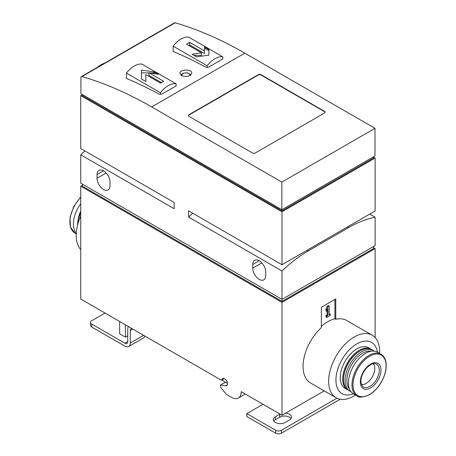 <?xml version="1.0" encoding="UTF-8"?>
<svg xmlns="http://www.w3.org/2000/svg" width="456" height="456" viewBox="0 0 456 456"><rect width="100%" height="100%" fill="white"/><g stroke="black" fill="none" stroke-linecap="round" stroke-linejoin="round"><path stroke-width="0.68" d="M224.323 378.611L221.456 380.264L80.752 299.033L80.752 186.168L82.399 185.221M126.169 77.902L126.739 78.574A407.749 235.416 60 0 1 159.036 94.141L161.914 94.107L175.754 86.116L176.329 85.295M81.989 76.568A407.749 235.416 60 0 1 151.677 106.932L281.859 182.086L281.859 209.72L80.9 93.697L80.9 77.549A2.041 1.18 60 0 1 81.322 76.619A2.041 1.18 60 0 1 81.989 76.568L175.121 22.8A407.749 235.416 60 0 1 244.804 53.164L374.986 128.324L281.859 182.086M172.881 50.935L173.451 51.608A407.749 235.416 60 0 1 205.741 67.174L208.626 67.135L222.465 59.149L223.035 58.328M181.665 75.611C186.857 77.184 190.22 76.334 191.759 73.068C192.113 68.788 179.59 69.215 179.938 73.365L181.665 75.611A4.201 2.428 0 0 1 185.689 72.931A4.201 2.428 0 0 1 190.049 75.428M160.472 92.773L126.454 73.131A20.389 11.77 120 0 1 142.021 64.142L176.044 83.784A20.389 11.77 120 0 0 160.472 92.773L160.472 94.443M145.852 74.596L160.649 83.14A20.389 11.77 -60 0 1 163.761 81.345L148.964 72.8L158.306 74.334L153.9 71.791L141.445 70.161L141.445 78.985L145.852 81.527L145.852 74.596M207.184 65.806L173.16 46.164A20.389 11.77 120 0 1 188.733 37.175L222.75 56.818A20.389 11.77 120 0 0 207.184 65.806L207.184 67.477M196.456 56.812L208.911 55.176L208.911 49.618L204.51 47.076L204.51 50.935L189.713 42.391A20.389 11.77 120 0 0 186.595 44.192L201.398 52.736L192.056 54.27L196.456 56.812M371.423 349.404A23.444 13.537 120 0 0 370.996 349.142L368.545 347.723A23.444 13.537 120 0 0 345.101 361.26A23.444 13.537 120 0 0 345.101 388.335L347.552 389.749A23.444 13.537 120 0 0 347.991 389.983M377.443 352.157A29.56 17.066 120 0 0 355.674 344.593A29.56 17.066 120 0 0 335.952 378.754A29.56 17.066 120 0 0 353.383 393.824M82.399 94.666L80.752 95.612L80.752 148.548L174.169 202.481L174.169 208.745L80.752 154.812A118.246 68.269 120 0 1 84.913 150.947M308.387 250.84A118.246 68.269 -60 0 0 282.002 271.001L282.002 299.364L375.128 245.596L375.128 217.233A118.246 68.269 -60 0 0 348.749 227.533L308.387 250.84L307.23 250.173M373.487 246.542L373.487 248.594L282.002 301.41L282.002 299.364L80.752 183.175L80.752 154.812M127.748 335.787L125.417 337.132L125.417 324.815M245.077 393.904A13.862 8.003 60 0 1 244.028 394.725L238.334 398.014A13.862 8.003 60 0 1 231.403 397.33L226.358 394.411L220.59 387.241L220.59 385.007L225.612 385.793A4.075 2.354 60 0 0 226.666 385.628A4.075 2.354 60 0 0 226.666 380.92A4.075 2.354 60 0 0 222.591 378.565A4.075 2.354 60 0 0 221.758 380.087M375.128 337.6L375.128 248.594L282.002 302.356L282.002 415.222L241.207 391.67A13.862 8.003 60 0 1 238.334 398.014M225.475 382.185L220.59 385.007M321.36 326.342A36.087 20.833 120 0 1 334.909 318.79L335.776 319.291A36.087 20.833 -60 0 1 346.611 320.465L372.204 335.24A36.087 20.833 120 0 0 336.118 356.073A36.087 20.833 120 0 0 336.118 397.74A36.087 20.833 120 0 0 354.158 395.956A36.087 20.833 120 0 0 355.577 395.09M336.118 397.74L310.525 382.966A36.087 20.833 -60 0 1 321.36 327.613L321.36 307.27L335.776 298.948L335.776 319.291M324.199 390.86L282.002 415.222M375.128 248.594L373.487 247.642M282.002 302.356L80.752 186.168M125.417 337.132L119.649 333.803L119.649 321.486M282.002 301.41L82.399 186.168L82.399 184.121M252.738 264.491A9.177 5.295 60 0 1 254.636 260.29A9.177 5.295 60 0 1 261.71 262.747A9.177 5.295 60 0 1 265.711 271.981L265.711 275.641A9.177 5.295 60 0 1 263.813 279.841A9.177 5.295 60 0 1 256.745 277.385A9.177 5.295 60 0 1 252.738 268.151L252.738 264.491L259.225 260.741M97.042 174.602A9.177 5.295 60 0 1 98.946 170.401A9.177 5.295 60 0 1 106.014 172.858A9.177 5.295 60 0 1 110.016 182.092L110.016 185.752A9.177 5.295 60 0 1 108.118 189.952A9.177 5.295 60 0 1 101.05 187.496A9.177 5.295 60 0 1 97.042 178.262L97.042 174.602L103.529 170.852M80.752 95.612L282.002 211.801L282.002 264.736L188.584 210.803L188.584 217.067L282.002 271.001M373.487 157.086L375.128 158.038L375.128 210.974L282.002 264.736M375.128 217.233L369.708 214.103M192.745 213.208A118.246 68.269 120 0 0 188.584 217.067M375.128 158.038L282.002 211.801M373.487 156.818L373.487 158.038L282.002 210.854L82.399 95.612L82.399 94.563M374.986 128.324L374.986 155.958L281.859 209.72M282.002 209.64L282.002 210.854M81.322 76.619L174.448 22.851A2.041 1.18 60 0 1 175.121 22.8M252.447 152.959L189.018 116.337A2.041 1.18 180 0 1 188.419 115.505A2.041 1.18 180 0 1 189.018 114.673L258.216 74.721A2.041 1.18 180 0 1 261.1 74.721L324.529 111.344A2.041 1.18 180 0 1 325.128 112.176A2.041 1.18 180 0 1 324.529 113.008L255.331 152.959A2.041 1.18 180 0 1 252.447 152.959M97.573 67.231A21.409 12.358 -60 0 1 101.078 64.735A21.409 12.358 -60 0 1 104.584 63.184M80.752 216.076A36.087 20.833 120 0 0 80.752 249.643M80.752 203.627A24.06 13.891 120 0 0 76.277 233.307M80.752 212.861A23.444 13.537 120 0 0 77.6 225.087M80.752 212.194A22.224 12.831 120 0 0 77.583 224.956L77.583 225.156M379.637 353.423A36.087 20.833 120 0 0 372.204 335.24M361.334 384.488A12.232 7.062 120 0 0 366.145 383.399A12.232 7.062 120 0 0 373.772 373.709A12.232 7.062 120 0 0 373.333 363.706M381.017 354.215L377.5 352.192A24.06 13.891 120 0 0 353.446 366.077A24.06 13.891 120 0 0 353.446 393.859L356.957 395.888C358.553 397.86 362.697 397.478 369.394 394.736C374.165 391.892 378.212 387.572 381.547 381.757C384.351 376.696 385.907 371.708 386.203 366.795C386.437 360.707 384.704 356.518 381.017 354.215A24.06 13.891 120 0 0 356.957 368.106A24.06 13.891 120 0 0 356.957 395.888M371.23 351.217A22.224 12.831 120 0 0 351.479 364.942A22.224 12.831 120 0 0 349.467 388.917M374.319 351.137A23.444 13.537 120 0 0 373.447 350.556A23.444 13.537 120 0 0 350.003 364.093A23.444 13.537 120 0 0 350.003 391.162A23.444 13.537 120 0 0 350.943 391.624M373.447 350.556L371.862 349.638A23.444 13.537 120 0 0 360.137 350.801A23.444 13.537 120 0 0 343.562 379.517A23.444 13.537 120 0 0 348.418 390.25L350.003 391.162M360.137 350.801L359.704 351.052A22.834 13.184 120 0 0 343.562 379.016L343.562 379.517M370.996 349.142A23.444 13.537 120 0 0 347.552 362.674A23.444 13.537 120 0 0 347.552 389.749M188.442 115.67A2.041 1.18 180 0 1 189.018 115.003L258.216 75.052A2.041 1.18 180 0 1 261.1 75.052L324.529 111.674A2.041 1.18 180 0 1 325.105 112.341M176.044 85.899L176.044 83.784M126.454 73.131L126.454 78.409M222.75 58.932L222.75 56.818M173.16 46.164L173.16 51.442M193.954 55.364L201.398 55.364L201.398 52.736M188.875 45.509L189.713 45.024L189.713 42.391M189.713 45.024L204.51 53.569L204.51 50.935M204.51 48.176L208.911 50.719L208.911 55.176M145.852 77.229L145.852 81.527M141.445 78.985L141.445 72.892L148.964 72.892M150.166 72.892L153.9 72.892L153.9 71.791M153.9 72.892L155.103 73.581M161.418 82.621L148.964 75.434L148.964 72.8M334.909 318.79L334.909 299.444M327.961 315.375L326.838 316.025L326.838 317.427L330.298 315.427L330.298 314.03L329.175 314.68L329.175 306.09L327.961 306.785L326.838 309.436L326.838 311.431L327.961 308.786L327.961 315.375L327.094 314.879L325.972 315.529L326.838 316.025M327.094 310.821L327.094 314.879M329.175 306.09L328.309 305.588L327.094 306.289L325.972 308.934L325.972 310.935L326.838 311.431M325.972 308.934L326.838 309.436M327.094 306.289L327.961 306.785M329.175 313.677L330.298 314.03M325.972 315.529L325.972 316.926L326.838 317.427M132.827 329.095L130.285 330.56L130.285 343.009A7.666 4.423 60 0 1 128.7 346.52A7.666 4.423 60 0 1 124.87 346.138L91.707 326.998A4.075 2.354 0 0 1 90.516 325.333L90.516 322.403A4.075 2.354 180 0 1 91.707 320.739L105.028 313.05M128.381 326.53A7.666 4.423 60 0 0 127.748 329.095L127.748 341.544A4.075 2.354 60 0 1 126.905 343.414A4.075 2.354 60 0 1 124.87 343.208L91.707 324.068A4.075 2.354 180 0 1 90.516 322.403M340.267 399.228L281.426 433.2A4.075 2.354 0 0 1 275.658 433.2L246.827 416.556L246.827 413.626L275.658 430.27L275.658 433.2M336.978 398.196L281.426 430.27A4.075 2.354 180 0 1 275.658 430.27M130.285 330.56A4.075 2.354 60 0 1 131.134 328.69A4.075 2.354 60 0 1 131.801 328.502M227.487 383.348L221.798 380.065M144.917 336.078A7.666 4.423 60 0 1 143.549 337.947L128.7 346.52M291.048 418.585A6.931 4.001 0 0 0 279.699 417.217L275.373 419.714A6.931 4.001 0 0 0 273.822 421.082M246.827 413.626L263.032 404.267M280.052 414.099A6.931 4.001 180 0 0 279.699 414.287L275.373 416.784A6.931 4.001 180 0 0 273.344 419.617A6.931 4.001 180 0 0 277.618 423.316A6.931 4.001 180 0 0 285.177 422.444L289.497 419.947A6.931 4.001 180 0 0 291.532 417.12A6.931 4.001 180 0 0 285.576 413.159M244.804 53.164L151.677 106.932M348.749 227.533L347.597 226.866M227.339 384.801L225.612 385.793M261.847 262.895L252.738 268.151M106.151 173.006L97.042 178.262M80.752 197.419A24.06 13.891 120 0 0 74.869 233.027L76.249 233.82M80.752 211.088A17.328 10.003 120 0 0 78.289 219.171M369.554 394.474A23.381 13.498 120 0 0 383.872 357.567A23.381 13.498 120 0 0 355.235 374.102A23.381 13.498 120 0 0 369.554 394.474M369.947 386.369A13.178 7.609 120 0 0 378.765 374.005A13.178 7.609 120 0 0 375.664 363.808L373.498 363.677C372.649 364.053 371.953 363.153 366.92 367.621C362.588 372.546 360.593 377.585 360.93 382.732L362.588 386.46A13.178 7.609 120 0 0 369.947 386.369M370.648 387.931A14.598 8.43 120 0 0 379.586 364.891A14.598 8.43 120 0 0 361.711 375.214A14.598 8.43 120 0 0 370.648 387.931M189.018 115.003L189.018 114.673M258.216 75.052L258.216 74.721M261.1 75.052L261.1 74.721M324.529 111.674L324.529 111.344M127.748 341.544L124.87 343.208M281.426 430.27L281.426 433.2M91.707 324.068L91.707 326.998M143.606 335.32L130.285 343.009M279.699 414.287L279.699 417.217M275.373 416.784L275.373 419.714M80.752 196.975L73.792 206.494L70.019 217.392L70.389 227.008L74.869 233.027M190.597 75.628C190.967 74.75 189.878 73.838 187.325 72.892C183.175 72.789 181.1 73.701 181.095 75.628"/></g></svg>
